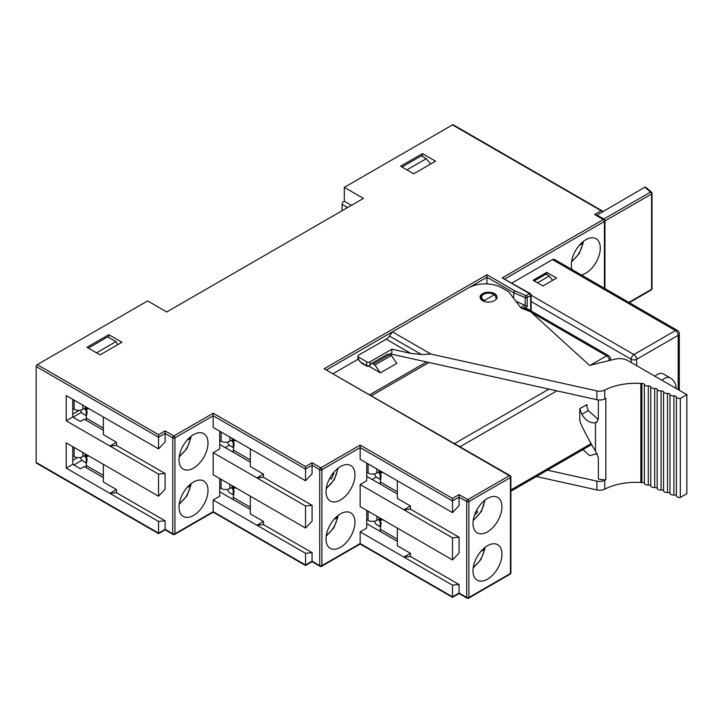 <?xml version="1.0" encoding="UTF-8"?>
<svg xmlns="http://www.w3.org/2000/svg" width="723" height="723" viewBox="0 0 723 723"><rect width="100%" height="100%" fill="white"/><g stroke="black" fill="none" stroke-linecap="round" stroke-linejoin="round"><path stroke-width="1.08" d="M219.738 431.215L219.738 448.884L213.186 452.67L256.9 477.903L263.452 474.116L250.339 466.552L250.339 448.884M219.738 444.464L250.339 462.133M103.362 430.266L84.23 419.232L80.407 421.437L72.761 417.017L72.761 399.358M103.362 477.587L84.23 466.552L80.407 468.757L72.761 464.338L72.761 446.678M73.854 464.97L81.97 460.289M77.406 457.605L72.761 460.289M374.65 521.147A3.091 1.78 60 0 0 376.837 524.753L380.181 526.687A3.091 1.78 180 0 1 380.47 526.877M380.108 531.378L381.075 523.063A3.091 1.78 0 0 0 381.084 522.901A3.091 1.78 0 0 0 380.181 521.635L379.015 520.334L381.473 518.915M397.325 539.105L380.108 529.173M366.724 519.548L368.088 520.334A6.182 3.57 0 0 0 376.837 520.334L379.015 519.078L379.015 520.334M380.108 518.129L380.108 519.078L379.295 519.548L379.295 517.65M81.464 412.309L73.032 417.18M79.403 410.303L72.761 414.134M351.423 205.341L344.32 201.247L344.32 187.365L452.508 124.898A1.545 0.895 120 0 1 453.285 124.826L603.009 211.333M36.15 462.449L158.545 533.113L165.097 529.326L172.752 533.746A1.545 0.895 -60 0 0 173.068 534.451L165.097 529.851L158.545 533.637L36.466 463.154A1.545 0.895 120 0 1 36.15 462.449L36.15 366.543A1.545 0.895 120 0 1 37.244 364.654L147.619 300.931L166.742 311.975L363.443 198.409L344.32 187.365M366.724 472.227L368.088 473.014A6.182 3.57 0 0 0 376.837 473.014L379.015 471.758L379.015 473.014L380.181 474.315A3.091 1.78 0 0 1 381.084 475.58A3.091 1.78 0 0 1 381.075 475.743L380.108 484.058M380.108 470.809L380.108 471.758L379.295 472.227L379.295 470.339M374.65 473.827A3.091 1.78 60 0 0 376.837 477.433L380.181 479.367A3.091 1.78 180 0 1 380.47 479.557M397.325 491.785L380.108 481.852M372.191 479.485L376.34 477.081M366.724 476.33L397.325 493.99M219.738 487.682L221.111 488.477A6.182 3.57 0 0 0 229.851 488.477L232.038 487.212L232.038 488.477L233.195 489.778A3.091 1.78 0 0 1 234.098 491.034A3.091 1.78 0 0 1 234.089 491.197L233.131 499.512M233.131 486.263L233.131 487.212L232.309 487.682L232.309 485.793M227.673 489.29A3.091 1.78 60 0 0 229.851 492.887L233.195 494.821A3.091 1.78 180 0 1 233.493 495.02M250.339 507.248L233.131 497.307M219.738 491.785L250.339 509.453M410.438 505.983L410.438 509.137L403.877 509.769L452.508 537.84L459.069 537.216L459.069 552.987L452.508 559.927L360.162 506.615L360.162 484.527L403.877 509.769L410.438 505.983L397.325 498.409L397.325 480.741M366.724 510.402L366.724 528.061L360.162 531.848L403.877 557.09L410.438 553.303L397.325 545.729L397.325 528.061M366.724 523.651L397.325 541.31M596.755 215.237L644.826 187.194L650.501 192.11A1.545 1.048 -49.1 0 1 651.513 192.21A1.545 1.545 0 0 1 652.047 193.375A1.545 0.895 180 0 1 651.595 194.008L604.952 220.931L604.952 288.585M645.937 187.808L644.826 187.194M435.571 161.184L413.719 173.8L400.605 166.227L422.458 153.61L435.571 161.184M108.821 334.686L121.934 342.259L100.081 354.876L86.968 347.302L108.821 334.686L108.821 337.524M36.15 366.543L158.545 437.207L165.097 433.42L165.097 441.943L158.545 448.884L158.545 434.686L165.097 430.899L173.845 435.951L213.186 413.24L213.186 415.761L174.939 437.84A1.545 0.895 180 0 1 172.752 437.84L165.097 433.42L165.097 430.899M103.362 417.017L103.362 434.686L116.475 442.259L116.475 445.413L109.914 446.046L158.545 474.116L165.097 473.493L116.475 445.413M72.761 464.338L66.2 468.124L66.2 442.892L158.545 496.204L165.097 489.263L165.097 473.493M103.362 464.338L103.362 482.006L116.475 489.579L116.475 492.734L109.914 493.366L158.545 521.437L165.097 520.813L116.475 492.734M165.097 529.326L165.097 520.813M173.068 534.451A1.545 1.545 0 0 0 174.614 534.451A1.545 0.895 60 0 0 174.939 533.746L174.939 437.84A1.545 0.895 60 0 0 173.845 435.951A1.545 0.895 -60 0 0 172.752 437.84L172.752 533.746A1.545 0.895 0 0 0 174.939 533.746L213.186 511.658L213.186 499.991L256.9 525.223L263.452 521.437L250.339 513.872L250.339 496.204M219.738 478.536L219.738 496.204L213.186 499.991M263.452 474.116L263.452 477.27L256.9 477.903L305.531 505.983L312.083 505.35L312.083 521.12L305.531 528.061L213.186 474.749L213.186 452.67M213.186 427.429L213.186 415.761L305.531 469.073L305.531 466.552L312.083 462.765L312.083 465.287L305.531 469.073L305.531 480.741L213.186 427.429M193.511 468.124A20.479 11.821 120 0 0 206.895 450.086A20.479 11.821 120 0 0 203.75 433.673A20.479 11.821 120 0 0 193.511 434.686A20.479 11.821 120 0 0 180.135 452.734A20.479 11.821 120 0 0 183.271 469.137A20.479 11.821 120 0 0 193.511 468.124M193.511 515.445A20.479 11.821 120 0 0 206.895 497.406A20.479 11.821 120 0 0 203.75 480.994A20.479 11.821 120 0 0 193.511 482.006A20.479 11.821 120 0 0 180.135 500.054A20.479 11.821 120 0 0 183.271 516.457A20.479 11.821 120 0 0 193.511 515.445M305.531 480.741L312.083 473.8L312.083 465.287L319.729 469.706A1.545 0.895 -60 0 1 320.822 467.808L360.162 445.097L360.162 447.618L321.916 469.706A1.545 0.895 180 0 1 319.729 469.706L319.729 565.603A1.545 0.895 0 0 0 321.916 565.603A1.545 0.895 60 0 1 321.599 566.317L360.162 544.048L452.508 597.361L459.069 593.574L467.04 598.174A1.545 0.895 -60 0 1 466.715 597.469A1.545 0.895 0 0 0 468.902 597.469A1.545 0.895 60 0 1 468.585 598.174L510.104 574.198A1.545 0.895 -120 0 0 510.429 573.493L510.429 477.587L468.902 501.563A1.545 0.895 180 0 1 466.715 501.563L459.069 497.144L452.508 500.931L360.162 447.618L360.162 459.295L452.508 512.607L452.508 498.409L459.069 494.622L459.069 505.666L452.508 512.607M312.083 505.35L263.452 477.27M263.452 521.437L263.452 524.591L256.9 525.223L305.531 553.303L312.083 552.67L263.452 524.591M213.186 511.658L305.531 564.97L312.083 561.193L312.083 552.67M312.083 462.765L320.822 467.808A1.545 0.895 60 0 1 321.916 469.706L321.916 565.603L360.162 543.524L360.162 531.848M366.724 463.082L366.724 480.741L360.162 484.527M326.019 538.951A20.479 11.821 120 0 0 330.257 548.323A20.479 11.821 120 0 0 346.037 542.837A20.479 11.821 120 0 0 354.975 522.232A20.479 11.821 120 0 0 350.736 512.851A20.479 11.821 120 0 0 334.957 518.337A20.479 11.821 120 0 0 326.019 538.951M326.019 491.631A20.479 11.821 120 0 0 330.257 501.003A20.479 11.821 120 0 0 346.037 495.517A20.479 11.821 120 0 0 354.975 474.912A20.479 11.821 120 0 0 350.736 465.531A20.479 11.821 120 0 0 334.957 471.016A20.479 11.821 120 0 0 326.019 491.631M459.069 537.216L410.438 509.137M410.438 553.303L410.438 556.457L403.877 557.09L452.508 585.16L459.069 584.536L410.438 556.457M360.162 543.524L452.508 596.837L459.069 593.05L459.069 584.536M472.996 570.809A20.479 11.821 120 0 0 477.243 580.18A20.479 11.821 120 0 0 493.023 574.695A20.479 11.821 120 0 0 501.961 554.089A20.479 11.821 120 0 0 497.713 544.717A20.479 11.821 120 0 0 481.934 550.203A20.479 11.821 120 0 0 472.996 570.809M472.996 523.488A20.479 11.821 120 0 0 477.243 532.86A20.479 11.821 120 0 0 493.023 527.374A20.479 11.821 120 0 0 501.961 506.769A20.479 11.821 120 0 0 497.713 497.397A20.479 11.821 120 0 0 481.934 502.883A20.479 11.821 120 0 0 472.996 523.488M324.103 368.757L510.104 475.617A1.545 0.895 -60 0 0 509.335 475.698L324.103 368.757L486.931 274.749L486.931 283.913M486.931 274.749L514.722 290.791L513.71 292.725L513.71 298.373M530.646 310.664L530.646 295.571L527.212 297.551A1.545 0.895 180 0 1 525.205 297.632A1.545 0.75 -66.9 0 1 526.118 295.653A1.545 0.895 60 0 1 527.212 297.551L527.212 306.38L515.879 301.229M371.55 395.626L428.965 362.476M522.358 308.549L523.542 307.871A3.868 2.232 120 0 1 525.178 307.555A3.868 2.232 120 0 1 525.476 307.682L608.522 355.626A3.868 2.232 -60 0 0 606.597 355.824L531.269 312.327M531.098 295.201L633.917 354.559L675.445 330.583A3.868 2.232 -60 0 1 677.37 330.393L554.433 259.412A3.868 2.232 120 0 0 552.499 259.602L511.974 283M581.328 274.939A20.479 11.821 120 0 0 600.307 248.088A20.479 11.821 120 0 0 596.068 238.717A20.479 11.821 120 0 0 580.289 244.202A20.479 11.821 120 0 0 571.351 264.808A20.479 11.821 120 0 0 572.074 269.598M546.76 272.381L533.104 280.271L542.937 285.947L556.602 278.057L546.76 272.381L546.76 274.586M552.697 280.307L549.218 276.005L537.478 282.792M534.198 280.895L545.946 274.116L549.218 276.005M225.205 447.618L229.363 445.223M219.738 440.361L221.111 441.157A6.182 3.57 0 0 0 229.851 441.157L232.038 439.891L232.038 441.157L233.195 442.458A3.091 1.78 0 0 1 234.098 443.714A3.091 1.78 0 0 1 234.089 443.877L233.131 452.191M233.131 438.942L233.131 439.891L232.309 440.361L232.309 438.472M227.673 441.97A3.091 1.78 60 0 0 229.851 445.567L233.195 447.501A3.091 1.78 180 0 1 233.493 447.7M250.339 459.927L233.131 449.986M232.309 439.738L233.131 439.891M452.508 559.927L452.508 537.84M72.761 408.504L74.126 409.29A6.182 3.57 0 0 0 82.865 409.29L85.052 408.034L85.052 409.29L86.218 410.592A3.091 1.78 0 0 1 87.122 411.857A3.091 1.78 0 0 1 87.103 412.02L86.145 418.129L103.362 428.061M86.145 407.085L86.145 408.034L85.323 408.504L85.323 406.606M86.507 415.833A3.091 1.78 180 0 0 86.218 415.644L82.865 413.71A3.091 1.78 60 0 1 80.687 410.104M86.145 420.334L86.145 418.129M85.323 407.871L86.145 408.034M369.905 394.677L426.597 361.952L596.882 399.729A7.727 4.465 0 0 0 604.78 398.897A46.362 26.769 180 0 1 605.838 398.373L605.838 479.756A46.362 26.769 0 0 0 604.771 480.289A7.727 4.465 180 0 1 596.873 481.12L547.438 470.149M426.597 361.952L390.935 354.035M389.39 354.406L391.857 352.978L389.851 354.659M391.857 352.978L391.857 349.2L410.791 353.393L421.437 354.496L430.908 354.071L596.873 390.899L596.873 399.729M333.303 373.538L358.084 359.232M370.962 363.796L387.356 354.333A4.636 2.675 -120 0 1 389.67 354.559L391.315 355.508L396.773 363.389L380.379 372.86L370.004 366.859L370.004 365.919A4.636 2.675 60 0 1 370.962 363.796A4.636 2.675 60 0 1 373.285 364.021L374.921 364.97L380.379 372.86M430.908 354.071L392.408 331.848L468.576 287.862A23.57 13.61 180 0 1 501.907 287.862L508.694 291.785L521.066 308.043L530.781 311.893L589.552 365.395L615.083 359.132A11.595 6.688 180 0 1 627.817 360.56L686.85 394.641L680.316 398.409A3.344 1.934 180 0 1 676.385 396.9A2.151 1.238 180 0 0 673.917 395.915A3.344 1.934 180 0 1 669.977 394.406A2.151 1.238 180 0 0 667.51 393.42A3.344 1.934 180 0 1 663.569 391.902A2.151 1.238 180 0 0 661.102 390.926A3.344 1.934 180 0 1 657.171 389.408A2.151 1.238 180 0 0 654.695 388.432A3.344 1.934 180 0 1 650.763 386.913A2.151 1.238 180 0 0 648.287 385.937A3.344 1.934 180 0 1 644.356 384.419A2.151 1.238 180 0 0 641.879 383.443A3.344 1.934 180 0 1 640.849 383.47A46.362 26.769 0 0 0 604.771 390.068A7.727 4.465 180 0 1 596.873 390.899M482.557 300.614A8.504 4.907 0 0 0 491.821 301.681A8.504 4.907 0 0 0 497.072 297.144A8.504 4.907 0 0 0 494.586 293.674A8.504 4.907 0 0 0 485.323 292.607A8.504 4.907 0 0 0 480.072 297.144A8.504 4.907 0 0 0 482.557 300.614M536.385 476.529L596.873 489.95A7.727 4.465 0 0 0 604.78 489.119A46.362 26.769 180 0 1 640.849 482.521A3.344 1.934 0 0 0 641.879 482.494A2.151 1.238 0 0 1 644.356 483.479A3.344 1.934 0 0 0 648.287 484.997A2.151 1.238 0 0 1 650.763 485.973A3.344 1.934 0 0 0 654.695 487.492A2.151 1.238 0 0 1 657.171 488.468A3.344 1.934 0 0 0 661.102 489.986A2.151 1.238 0 0 1 663.569 490.962A3.344 1.934 0 0 0 664.491 491.947A3.344 1.934 0 0 0 667.51 492.48A2.151 1.238 0 0 1 669.977 493.457A3.344 1.934 0 0 0 670.89 494.442A3.344 1.934 0 0 0 673.917 494.975A2.151 1.238 0 0 1 676.385 495.951A3.344 1.934 0 0 0 680.316 497.469L686.85 493.701L686.85 394.641M597.288 421.771L595.463 422.828L596.439 422.467L598.373 418.744L598.373 399.964M605.838 479.756A13.005 7.51 0 0 1 598.373 478.906L598.373 457.677L595.463 451.134L595.463 422.828C589.832 423.181 585.305 420.334 581.888 414.288A96.539 55.734 180 0 1 579.756 408.694L579.756 420.37A96.539 55.734 0 0 0 581.888 425.964C585.305 433.33 589.832 441.717 595.463 451.134M582.973 449.634L589.552 455.617L597.207 453.737M641.879 482.494L641.879 383.443M648.287 484.997L648.287 385.937M654.695 487.492L654.695 388.432M661.102 489.986L661.102 390.926M667.51 492.48L667.51 393.42M673.917 494.975L673.917 395.915M680.316 398.409L680.316 497.469M579.756 408.694L586.94 404.555L586.94 406.263M581.888 414.288L588.269 410.61L598.319 419.476M586.94 404.555A7.727 4.465 0 0 0 586.805 405.377A7.727 4.465 0 0 0 586.868 405.937A88.812 51.27 0 0 0 588.269 410.61M326.742 369.751L392.408 331.848L389.489 336.05A7.727 4.465 -60 0 1 386.209 339.204L358.527 355.192A2.323 1.338 180 0 0 357.849 356.141A2.323 1.338 180 0 0 358.527 357.081L366.724 361.816A2.323 1.338 180 0 0 370.004 361.816L391.857 349.2M358.527 357.081L358.527 359.512L357.849 356.141M361.581 363.154A1.545 0.895 120 0 1 361.256 362.449A5.332 3.082 60 0 1 358.527 359.512L361.581 363.154L367.04 366.308A1.545 0.895 -60 0 1 366.724 365.603L366.724 361.816M495.372 295.653L494.207 294.794L495.372 295.653L496.285 299.205M484.898 301.699L484.5 300.397L494.207 294.794A6.959 4.013 0 0 0 483.651 294.306A6.959 4.013 0 0 0 484.5 300.397M391.315 355.508L374.921 364.97M596.755 214.939L603.859 219.042A1.545 0.895 60 0 1 604.952 220.931M594.577 214.496L604.085 219.467A1.545 0.895 -60 0 0 603.316 219.539L594.577 214.496L601.129 210.709L602.675 211.08M502.232 277.903L530.321 293.601A1.545 0.895 -60 0 0 529.552 293.674L502.232 277.903L603.316 219.539A1.545 0.895 -120 0 1 604.41 221.437L504.871 278.906M342.069 210.745L342.069 204.365L342.729 202.16L344.32 201.247M342.069 204.365L347.6 207.555M158.545 533.113L158.545 521.437M66.2 468.124L109.914 493.366L116.475 489.579M158.545 496.204L158.545 474.116M72.761 417.017L66.2 420.804L109.914 446.046L116.475 442.259M66.2 420.804L66.2 395.571L158.545 448.884M305.531 528.061L305.531 505.983M305.531 564.97L305.531 553.303M72.761 455.824L74.126 456.611A6.182 3.57 0 0 0 82.865 456.611L85.052 455.354L85.052 456.611L86.218 457.912A3.091 1.78 0 0 1 87.122 459.177A3.091 1.78 0 0 1 87.103 459.34L86.145 465.449L103.362 475.382M86.145 454.406L86.145 455.354L85.323 455.824L85.323 453.927M86.507 463.154A3.091 1.78 180 0 0 86.218 462.964L82.865 461.03A3.091 1.78 60 0 1 80.687 457.424M86.145 467.654L86.145 465.449M85.323 455.192L86.145 455.354M452.508 596.837L452.508 585.16M654.993 376.249A11.595 6.688 -60 0 1 662.575 373.565A11.595 6.688 -60 0 1 663.208 373.863L670.239 377.921A11.595 6.688 -60 0 0 669.615 377.632A11.595 6.688 -60 0 0 662.033 380.307M579.141 245.486L582.63 243.47L583.316 242.612L582.919 241.753M480.786 551.486L484.274 549.471L484.961 548.612L484.564 547.754M476.746 510.113L477.532 512.119L476.204 511.152M474.523 515.138L477.532 512.119M333.8 519.629L337.289 517.614L337.984 516.755L337.587 515.888M333.149 473.104L333.936 473.258L331.496 478.861L329.634 478.481M329.878 478.03L331.496 478.861M186.923 440.325L190.321 438.337L191.017 437.46L190.673 436.656M186.823 487.763L190.312 485.748L190.999 484.889L190.601 484.03M422.458 153.61L422.458 156.448M430.546 164.076L426.281 158.653L406.886 169.86M401.97 167.013L421.364 155.816L426.281 158.653M88.333 348.088L107.727 336.891L115.924 341.627L96.53 352.824M117.704 344.699L115.924 341.627M232.309 487.058L233.131 487.212M379.295 471.595L380.108 471.758M379.295 518.915L380.108 519.078M382.566 519.548L379.566 521.283M380.181 526.687L380.181 521.635M376.837 516.231L376.837 520.334M368.088 520.334L368.088 511.188M376.837 468.911L376.837 473.014M379.015 473.014L381.473 471.595M368.088 473.014L368.088 463.868M382.566 472.227L379.566 473.963M380.181 479.367L380.181 474.315M229.851 484.374L229.851 488.477M232.038 488.477L234.496 487.058M221.111 488.477L221.111 479.322M235.59 487.682L232.58 489.417M233.195 494.821L233.195 489.778M37.244 364.654L158.545 434.686M213.186 413.24L305.531 466.552M360.162 445.097L452.508 498.409M459.069 494.622L467.808 499.674L509.335 475.698A1.545 0.895 -120 0 1 510.429 477.587A1.545 0.895 180 0 0 510.881 476.963A1.545 1.545 0 0 0 510.104 475.617M531.098 310.926L531.098 294.939A1.545 0.895 180 0 1 530.646 295.571A1.545 0.895 -120 0 0 529.552 293.674L526.118 295.653L514.722 290.791M601.129 210.709L452.508 124.898M312.083 561.193L319.729 565.603A1.545 0.895 -60 0 0 320.054 566.317A1.545 1.545 0 0 0 321.599 566.317M459.069 593.05L466.715 597.469L466.715 501.563A1.545 0.895 -60 0 1 467.808 499.674A1.545 0.895 60 0 1 468.902 501.563L468.902 597.469L510.429 573.493A1.545 0.895 0 0 0 510.881 572.86L510.881 476.963M525.205 305.223L525.205 297.632L513.71 292.725L486.931 277.271L468.603 287.853M527.212 306.38L525.178 307.555M520.732 307.6L525.015 305.124M454.604 443.57L548.956 389.101M590.348 365.196L606.597 355.824A3.868 2.232 -120 0 1 609.326 360.542M529.896 311.541L523.542 307.871M604.41 288.269L604.41 221.437A1.545 0.895 180 0 0 604.862 220.804A1.545 1.545 0 0 0 604.085 219.467M679.304 390.284L679.304 333.737A3.868 2.232 180 0 1 678.174 335.318A3.868 2.232 -120 0 0 675.445 330.583L552.499 259.602M631.179 362.503L631.179 359.295L531.098 301.509M229.851 437.054L229.851 441.157M232.038 441.157L234.496 439.738M221.111 441.157L221.111 432.002M235.59 440.361L232.58 442.096M233.195 447.501L233.195 442.458M82.865 405.187L82.865 409.29M85.052 409.29L87.51 407.871M74.126 409.29L74.126 400.144M88.604 408.504L85.603 410.239M86.218 415.644L86.218 410.592M596.873 481.12L596.873 489.95M604.78 489.119L604.771 480.289M604.771 398.897L604.771 390.068M640.849 482.521L640.849 383.47M644.356 483.479L644.356 384.419M650.763 485.973L650.763 386.913M657.171 488.468L657.171 389.408M663.569 490.962L663.569 391.902M669.977 493.457L669.977 394.406M676.385 495.951L676.385 396.9M556.855 390.854L460.063 446.733M510.881 489.95L591.143 443.606M610.456 360.262L610.456 358.979A3.868 2.232 180 0 1 609.362 360.533M389.489 336.05L421.437 354.496M410.791 353.393L386.209 339.204M361.256 362.449L366.724 365.603A2.323 1.338 -0 0 0 370.004 365.603L370.013 365.594A1.545 0.895 60 0 1 369.679 366.308L370.004 366.127M370.004 361.816L370.004 365.603M482.847 300.777A7.727 4.465 180 0 1 480.84 297.777L480.84 299.186M389.67 354.559L373.285 364.021M603.859 219.042L650.501 192.11A1.545 0.895 -120 0 1 651.595 194.008L651.595 289.272A1.545 0.895 0 0 0 652.047 288.649L652.047 193.375A1.545 0.895 180 0 0 651.794 192.878M629.326 302.657L651.278 289.986A1.545 0.895 -120 0 0 651.595 289.272L628.874 302.395M82.865 452.508L82.865 456.611M85.052 456.611L87.51 455.192M74.126 456.611L74.126 447.465M88.604 455.824L85.603 457.56M86.218 462.964L86.218 457.912M631.179 359.295A3.868 2.232 -60 0 1 633.917 354.559A3.868 2.232 60 0 1 636.647 359.295A3.868 2.232 180 0 1 631.179 359.295M678.174 389.634L678.174 335.318L636.647 359.295L636.647 365.657M582.63 243.47A17 9.815 -60 0 1 571.676 261.12M484.274 549.471A17 9.815 -60 0 1 473.321 567.121M484.446 500.533A17 9.815 -60 0 1 473.321 519.801M337.289 517.614A17 9.815 -60 0 1 326.335 535.255M337.46 468.676A17 9.815 -60 0 1 326.335 487.935M190.321 438.337A17 9.815 -60 0 1 179.358 456.077M190.312 485.748A17 9.815 -60 0 1 179.358 503.398M174.614 534.451L213.186 512.182L305.531 565.494L312.083 561.708L320.054 566.317M467.04 598.174A1.545 1.545 0 0 0 468.585 598.174M531.098 294.939A1.545 1.545 0 0 0 530.321 293.601M610.456 358.979A3.868 3.868 0 0 0 608.522 355.626M591.703 444.591L510.881 491.251M357.849 358.012L358.274 359.638M369.679 366.308L367.04 366.308M494.894 294.993C493.222 293.294 490.095 292.761 485.495 293.375C481.699 295.038 480.144 296.502 480.84 297.777M604.862 288.531L604.862 220.804M645.702 187.167L651.513 192.21M651.278 289.986A1.545 1.545 0 0 0 652.047 288.649M510.104 574.198A1.545 1.545 0 0 0 510.881 572.86M679.304 333.737A3.868 3.868 0 0 0 677.37 330.393M676.032 388.396A11.595 11.595 0 0 0 670.239 377.921M583.316 242.612L579.304 253.52L571.55 261.943M484.961 548.612L480.949 559.521L473.194 567.944M485.097 500.009L481.319 511.577L473.194 520.623M337.984 516.755L333.963 527.663L326.218 536.086M326.218 488.766L334.342 479.71L338.111 468.152M191.017 437.46L187.013 448.432L179.232 456.9M190.999 484.889L186.986 495.797L179.232 504.22"/></g></svg>
